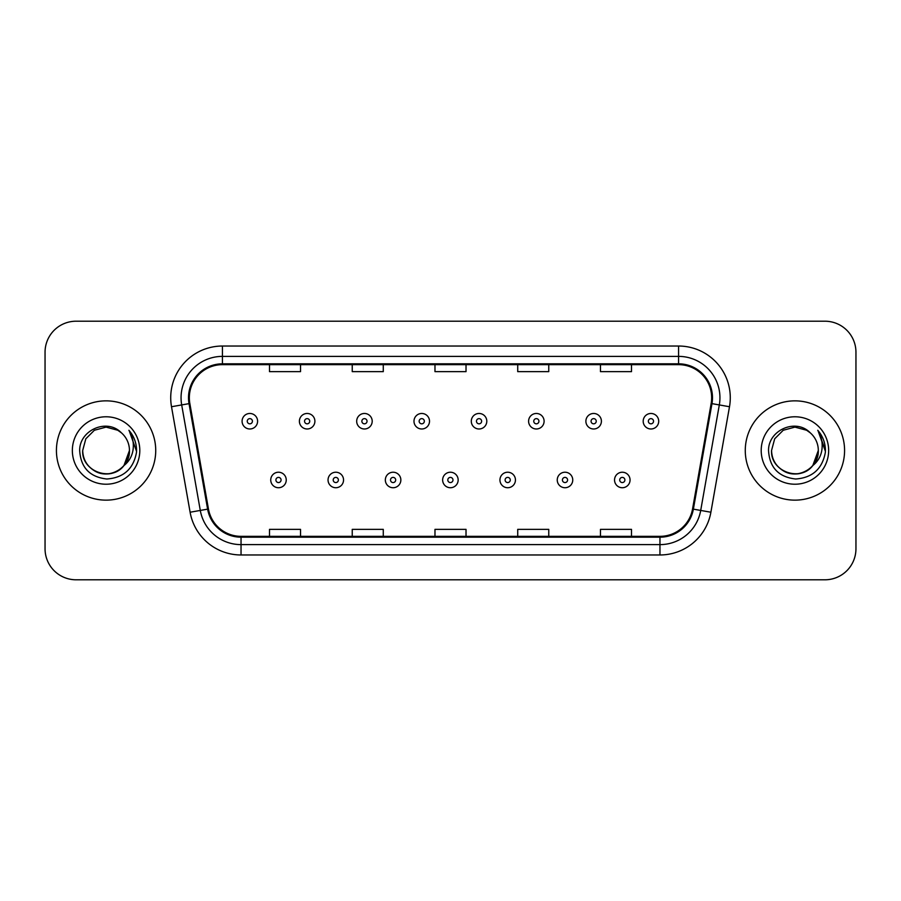 <?xml version="1.0" encoding="UTF-8"?>
<svg xmlns="http://www.w3.org/2000/svg" width="901" height="901" viewBox="0 0 901 901"><rect width="100%" height="100%" fill="white"/><g stroke="black" fill="none" stroke-linecap="round" stroke-linejoin="round"><path stroke-width="1.35" d="M56.425 450.5A49.645 49.645 0 0 0 106.07 500.145A49.645 49.645 0 0 0 155.727 450.5A49.645 49.645 0 0 0 106.07 400.855A49.645 49.645 0 0 0 56.425 450.5A49.645 49.645 0 0 0 106.07 500.145A49.645 49.645 0 0 0 155.727 450.5A49.645 49.645 0 0 0 106.07 400.855A49.645 49.645 0 0 0 56.425 450.5M745.273 450.5A49.645 49.645 0 0 0 794.93 500.145A49.645 49.645 0 0 0 844.575 450.5A49.645 49.645 0 0 0 794.93 400.855A49.645 49.645 0 0 0 745.273 450.5A49.645 49.645 0 0 0 794.93 500.145A49.645 49.645 0 0 0 844.575 450.5A49.645 49.645 0 0 0 794.93 400.855A49.645 49.645 0 0 0 745.273 450.5M189.334 397.746A33.1 33.1 0 0 1 222.434 364.657L678.566 364.657A33.1 33.1 0 0 1 711.159 403.502L692.554 508.997A33.1 33.1 0 0 1 659.96 536.343L241.04 536.343A33.1 33.1 0 0 1 208.446 508.997L189.841 403.502A33.1 33.1 0 0 1 189.334 397.746M188.512 397.746A33.923 33.923 0 0 0 189.03 403.637L207.624 509.144A33.923 33.923 0 0 0 241.04 537.176L659.96 537.176A33.923 33.923 0 0 0 693.376 509.144L711.97 403.637A33.923 33.923 0 0 0 678.566 363.824L222.434 363.824A33.923 33.923 0 0 0 188.512 397.746M171.505 406.734A51.717 51.717 0 0 1 222.434 346.029L678.566 346.029A51.717 51.717 0 0 1 729.495 406.734L710.889 512.23A51.717 51.717 0 0 1 659.96 554.971L241.04 554.971A51.717 51.717 0 0 1 190.111 512.23L171.505 406.734L181.687 404.932A41.367 41.367 0 0 1 222.434 356.379L678.566 356.379A41.367 41.367 0 0 1 719.313 404.932L700.708 510.439A41.367 41.367 0 0 1 659.96 544.621L241.04 544.621A41.367 41.367 0 0 1 200.292 510.439L181.687 404.932A41.367 41.367 0 0 1 181.067 397.746M855.95 352.246A31.028 31.028 0 0 0 824.922 321.207L76.078 321.207A31.028 31.028 0 0 0 45.05 352.246L45.05 548.754A31.028 31.028 0 0 0 76.078 579.793L824.922 579.793A31.028 31.028 0 0 0 855.95 548.754L855.95 352.246L855.95 548.754M434.98 364.657L434.98 371.651L466.02 371.651L466.02 364.657M352.246 364.657L352.246 371.651L383.274 371.651L383.274 364.657M269.5 364.657L269.5 371.651L300.529 371.651L300.529 364.657M517.726 364.657L517.726 371.651L548.754 371.651L548.754 364.657M600.471 364.657L600.471 371.651L631.5 371.651L631.5 364.657M466.02 536.343L466.02 529.349L434.98 529.349L434.98 536.343M383.274 536.343L383.274 529.349L352.246 529.349L352.246 536.343M300.529 536.343L300.529 529.349L269.5 529.349L269.5 536.343M548.754 536.343L548.754 529.349L517.726 529.349L517.726 536.343M631.5 536.343L631.5 529.349L600.471 529.349L600.471 536.343M45.05 352.246L45.05 548.754M824.922 321.207L76.078 321.207M76.078 579.793L824.922 579.793M257.596 421.229A7.76 7.76 0 0 1 249.847 428.989A7.76 7.76 0 0 1 242.087 421.229A7.76 7.76 0 0 1 249.847 413.469A7.76 7.76 0 0 1 257.596 421.229A7.76 7.76 0 0 0 249.847 413.469A7.76 7.76 0 0 0 242.087 421.229M270.739 479.974A7.76 7.76 0 0 1 278.499 472.225A7.76 7.76 0 0 1 286.248 479.974A7.76 7.76 0 0 1 278.499 487.734A7.76 7.76 0 0 1 270.739 479.974A7.76 7.76 0 0 0 278.499 487.734A7.76 7.76 0 0 0 286.248 479.974M314.9 421.229A7.76 7.76 0 0 1 307.14 428.989A7.76 7.76 0 0 1 299.391 421.229A7.76 7.76 0 0 1 307.14 413.469A7.76 7.76 0 0 1 314.9 421.229A7.76 7.76 0 0 0 307.14 413.469A7.76 7.76 0 0 0 299.391 421.229M372.203 421.229A7.76 7.76 0 0 1 364.443 428.989A7.76 7.76 0 0 1 356.683 421.229A7.76 7.76 0 0 1 364.443 413.469A7.76 7.76 0 0 1 372.203 421.229A7.76 7.76 0 0 0 364.443 413.469A7.76 7.76 0 0 0 356.683 421.229M429.507 421.229A7.76 7.76 0 0 1 421.747 428.989A7.76 7.76 0 0 1 413.987 421.229A7.76 7.76 0 0 1 421.747 413.469A7.76 7.76 0 0 1 429.507 421.229A7.76 7.76 0 0 0 421.747 413.469A7.76 7.76 0 0 0 413.987 421.229M486.799 421.229A7.76 7.76 0 0 1 479.05 428.989A7.76 7.76 0 0 1 471.291 421.229A7.76 7.76 0 0 1 479.05 413.469A7.76 7.76 0 0 1 486.799 421.229A7.76 7.76 0 0 0 479.05 413.469A7.76 7.76 0 0 0 471.291 421.229M328.043 479.974A7.76 7.76 0 0 1 335.791 472.225A7.76 7.76 0 0 1 343.551 479.974A7.76 7.76 0 0 1 335.791 487.734A7.76 7.76 0 0 1 328.043 479.974A7.76 7.76 0 0 0 335.791 487.734A7.76 7.76 0 0 0 343.551 479.974M385.335 479.974A7.76 7.76 0 0 1 393.095 472.225A7.76 7.76 0 0 1 400.855 479.974A7.76 7.76 0 0 1 393.095 487.734A7.76 7.76 0 0 1 385.335 479.974A7.76 7.76 0 0 0 393.095 487.734A7.76 7.76 0 0 0 400.855 479.974M442.639 479.974A7.76 7.76 0 0 1 450.399 472.225A7.76 7.76 0 0 1 458.159 479.974A7.76 7.76 0 0 1 450.399 487.734A7.76 7.76 0 0 1 442.639 479.974A7.76 7.76 0 0 0 450.399 487.734A7.76 7.76 0 0 0 458.159 479.974M98.896 472.755C113.549 478.014 129.902 465.671 129.451 450.5C129.136 459.319 125.239 466.065 117.761 470.75C103.187 480.087 81.901 467.788 82.689 450.5L85.82 438.81L94.38 430.25L106.07 427.119L117.761 430.25L121.387 432.829C107.039 417.794 79.423 430.182 79.671 450.5C80.73 467.574 89.785 477.079 106.825 479.005C123.617 477.789 133.506 468.869 136.513 452.257L136.569 450.5C136.479 442.83 133.922 436.095 128.911 430.295C132.729 436.557 134.069 443.292 132.943 450.5C131.85 456.638 128.866 461.639 123.989 465.524A23.381 23.381 0 0 0 129.451 450.5L123.989 465.524C111.578 482.294 81.473 471.572 82.689 450.5L85.82 438.81L94.38 430.25L106.07 427.119L117.761 430.25L121.387 432.829L117.761 430.25L106.07 427.119L94.38 430.25L85.82 438.81L82.689 450.5C83.005 459.319 86.901 466.065 94.38 470.75C108.953 480.087 130.251 467.788 129.451 450.5L123.933 465.592L129.451 450.5C129.136 459.319 125.239 466.065 117.761 470.75C103.187 480.087 81.901 467.788 82.689 450.5C83.005 459.319 86.901 466.065 94.38 470.75C108.953 480.087 130.251 467.788 129.451 450.5A23.381 23.381 0 0 0 121.387 432.829M72.35 450.5A33.72 33.72 0 0 0 106.07 484.22A33.72 33.72 0 0 0 139.801 450.5A33.72 33.72 0 0 0 106.07 416.78A33.72 33.72 0 0 0 72.35 450.5M129.136 430.554L136.558 451.39M787.744 472.755C802.397 478.014 818.75 465.671 818.311 450.5C817.995 459.319 814.099 466.065 806.62 470.75C792.047 480.087 770.749 467.788 771.549 450.5L774.68 438.81L783.239 430.25L774.68 438.81L771.549 450.5L774.68 438.81L783.239 430.25L794.93 427.119L806.62 430.25L810.247 432.829C795.898 417.794 768.271 430.182 768.53 450.5C769.578 467.574 778.633 477.079 795.673 479.005C812.465 477.789 822.354 468.869 825.372 452.257L825.417 450.5C825.327 442.83 822.782 436.095 817.759 430.295C821.577 436.557 822.917 443.292 821.791 450.5C820.698 456.638 817.714 461.639 812.848 465.524A23.381 23.381 0 0 0 818.311 450.5L812.848 465.524C800.426 482.294 770.332 471.572 771.549 450.5C771.864 459.319 775.761 466.065 783.239 470.75C797.813 480.087 819.099 467.788 818.311 450.5L812.781 465.592L818.311 450.5C817.995 459.319 814.099 466.065 806.62 470.75C792.047 480.087 770.749 467.788 771.549 450.5C771.864 459.319 775.761 466.065 783.239 470.75C797.813 480.087 819.099 467.788 818.311 450.5A23.381 23.381 0 0 0 810.247 432.829M761.199 450.5A33.72 33.72 0 0 0 794.93 484.22A33.72 33.72 0 0 0 828.65 450.5A33.72 33.72 0 0 0 794.93 416.78A33.72 33.72 0 0 0 761.199 450.5M825.417 450.5L818.209 430.813M817.984 430.554L825.406 451.39M544.103 421.229A7.76 7.76 0 0 1 536.343 428.989A7.76 7.76 0 0 1 528.594 421.229A7.76 7.76 0 0 1 536.343 413.469A7.76 7.76 0 0 1 544.103 421.229A7.76 7.76 0 0 0 536.343 413.469A7.76 7.76 0 0 0 528.594 421.229M601.406 421.229A7.76 7.76 0 0 1 593.646 428.989A7.76 7.76 0 0 1 585.887 421.229A7.76 7.76 0 0 1 593.646 413.469A7.76 7.76 0 0 1 601.406 421.229A7.76 7.76 0 0 0 593.646 413.469A7.76 7.76 0 0 0 585.887 421.229M658.71 421.229A7.76 7.76 0 0 1 650.95 428.989A7.76 7.76 0 0 1 643.19 421.229A7.76 7.76 0 0 1 650.95 413.469A7.76 7.76 0 0 1 658.71 421.229A7.76 7.76 0 0 0 650.95 413.469A7.76 7.76 0 0 0 643.19 421.229M499.942 479.974A7.76 7.76 0 0 1 507.702 472.225A7.76 7.76 0 0 1 515.451 479.974A7.76 7.76 0 0 1 507.702 487.734A7.76 7.76 0 0 1 499.942 479.974A7.76 7.76 0 0 0 507.702 487.734A7.76 7.76 0 0 0 515.451 479.974M557.246 479.974A7.76 7.76 0 0 1 564.995 472.225A7.76 7.76 0 0 1 572.754 479.974A7.76 7.76 0 0 1 564.995 487.734A7.76 7.76 0 0 1 557.246 479.974A7.76 7.76 0 0 0 564.995 487.734A7.76 7.76 0 0 0 572.754 479.974M614.538 479.974A7.76 7.76 0 0 1 622.298 472.225A7.76 7.76 0 0 1 630.058 479.974A7.76 7.76 0 0 1 622.298 487.734A7.76 7.76 0 0 1 614.538 479.974A7.76 7.76 0 0 0 622.298 487.734A7.76 7.76 0 0 0 630.058 479.974M678.566 346.029L678.566 363.824M181.687 404.932L189.03 403.637M241.04 554.971L241.04 537.176M659.96 537.176L659.96 554.971M693.376 509.144L710.889 512.23M190.111 512.23L207.624 509.144M711.97 403.637L729.495 406.734M222.434 346.029L222.434 363.824M247.257 421.229A2.59 2.59 0 0 0 249.847 423.819A2.59 2.59 0 0 0 252.426 421.229A2.59 2.59 0 0 0 249.847 418.638A2.59 2.59 0 0 0 247.257 421.229M281.078 479.974A2.59 2.59 0 0 0 278.499 477.395A2.59 2.59 0 0 0 275.909 479.974A2.59 2.59 0 0 0 278.499 482.564A2.59 2.59 0 0 0 281.078 479.974M304.561 421.229A2.59 2.59 0 0 0 307.14 423.819A2.59 2.59 0 0 0 309.73 421.229A2.59 2.59 0 0 0 307.14 418.638A2.59 2.59 0 0 0 304.561 421.229M361.864 421.229A2.59 2.59 0 0 0 364.443 423.819A2.59 2.59 0 0 0 367.034 421.229A2.59 2.59 0 0 0 364.443 418.638A2.59 2.59 0 0 0 361.864 421.229M419.156 421.229A2.59 2.59 0 0 0 421.747 423.819A2.59 2.59 0 0 0 424.337 421.229A2.59 2.59 0 0 0 421.747 418.638A2.59 2.59 0 0 0 419.156 421.229M476.46 421.229A2.59 2.59 0 0 0 479.05 423.819A2.59 2.59 0 0 0 481.63 421.229A2.59 2.59 0 0 0 479.05 418.638A2.59 2.59 0 0 0 476.46 421.229M338.382 479.974A2.59 2.59 0 0 0 335.791 477.395A2.59 2.59 0 0 0 333.212 479.974A2.59 2.59 0 0 0 335.791 482.564A2.59 2.59 0 0 0 338.382 479.974M395.685 479.974A2.59 2.59 0 0 0 393.095 477.395A2.59 2.59 0 0 0 390.505 479.974A2.59 2.59 0 0 0 393.095 482.564A2.59 2.59 0 0 0 395.685 479.974M452.978 479.974A2.59 2.59 0 0 0 450.399 477.395A2.59 2.59 0 0 0 447.808 479.974A2.59 2.59 0 0 0 450.399 482.564A2.59 2.59 0 0 0 452.978 479.974M533.764 421.229A2.59 2.59 0 0 0 536.343 423.819A2.59 2.59 0 0 0 538.933 421.229A2.59 2.59 0 0 0 536.343 418.638A2.59 2.59 0 0 0 533.764 421.229M591.067 421.229A2.59 2.59 0 0 0 593.646 423.819A2.59 2.59 0 0 0 596.237 421.229A2.59 2.59 0 0 0 593.646 418.638A2.59 2.59 0 0 0 591.067 421.229M648.36 421.229A2.59 2.59 0 0 0 650.95 423.819A2.59 2.59 0 0 0 653.54 421.229A2.59 2.59 0 0 0 650.95 418.638A2.59 2.59 0 0 0 648.36 421.229M510.281 479.974A2.59 2.59 0 0 0 507.702 477.395A2.59 2.59 0 0 0 505.112 479.974A2.59 2.59 0 0 0 507.702 482.564A2.59 2.59 0 0 0 510.281 479.974M567.585 479.974A2.59 2.59 0 0 0 564.995 477.395A2.59 2.59 0 0 0 562.415 479.974A2.59 2.59 0 0 0 564.995 482.564A2.59 2.59 0 0 0 567.585 479.974M624.889 479.974A2.59 2.59 0 0 0 622.298 477.395A2.59 2.59 0 0 0 619.708 479.974A2.59 2.59 0 0 0 622.298 482.564A2.59 2.59 0 0 0 624.889 479.974"/></g></svg>
